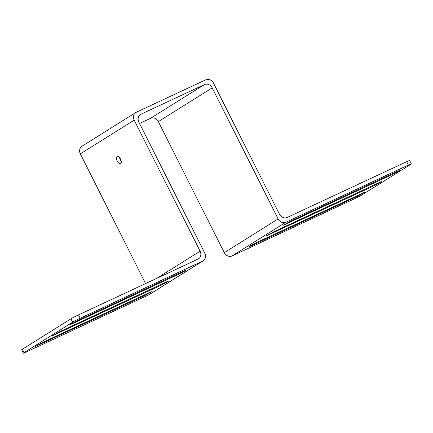 <?xml version="1.0" encoding="UTF-8"?>
<svg xmlns="http://www.w3.org/2000/svg" width="433" height="433" viewBox="0 0 433 433"><rect width="100%" height="100%" fill="white"/><g stroke="black" fill="none" stroke-linecap="round" stroke-linejoin="round"><path stroke-width="0.65" d="M406.657 161.698L287.203 217.463A6.284 5.477 -122 0 1 279.415 214.178L213.501 83.125A6.284 5.477 58 0 0 205.713 79.84L136.352 112.217A6.284 5.477 58 0 0 135.838 112.499A6.284 5.477 58 0 0 134.203 120.147L200.116 251.2A6.284 5.477 -122 0 1 198.476 258.847A6.284 5.477 -122 0 1 197.962 259.123L78.514 314.888L80.202 318.25L202.633 261.094A6.284 5.477 58 0 0 203.153 260.818A6.284 5.477 58 0 0 204.787 253.17L138.874 122.117A6.284 5.477 -122 0 1 140.514 114.469A6.284 5.477 -122 0 1 141.028 114.188L204.419 84.597A6.284 5.477 -122 0 1 212.208 87.883L278.121 218.936A6.284 5.477 58 0 0 285.915 222.221L408.346 165.065L406.657 161.698A6.284 0.33 -26.7 0 1 409.656 160.513L411.35 163.874A6.284 0.33 153.3 0 1 410.711 164.378L362.069 194.828A6.284 0.33 153.3 0 1 354.486 198.785L232.056 255.941A6.284 5.477 -122 0 1 224.267 252.656L158.354 121.603A6.284 5.477 58 0 0 150.56 118.317L139.55 123.454M203.153 260.818L149.293 294.537A6.284 5.477 -122 0 1 148.779 294.813L26.343 351.969A6.284 0.33 153.3 0 1 23.344 353.16A6.284 0.33 153.3 0 1 23.983 352.657L72.625 322.206L70.931 318.84L22.289 349.296L23.983 352.657M145.58 283.577L80.343 153.867A6.284 5.477 -122 0 1 81.978 146.219L135.838 112.499M411.35 163.874A6.284 0.33 153.3 0 0 408.346 165.065M392.054 174.629L283.128 225.312L290.749 221.09L397.272 171.365L399.675 170.413L398.116 171.468L392.054 174.629L391.713 173.958M256.304 242.659L365.23 191.976L357.609 196.198L251.086 245.922L248.683 246.875L250.242 245.82L256.304 242.659M374.837 185.411L265.911 236.088L273.532 231.871L380.055 182.141L381.944 181.595L374.837 185.411L374.496 184.739M119.535 157.601A3.919 1.911 -115 0 0 121.218 161.206M80.202 318.25A6.284 0.33 153.3 0 0 72.625 322.206M143.94 295.945L35.019 346.622L42.64 342.4L149.163 292.676L151.566 291.723L150.007 292.778L143.94 295.945L143.604 295.268M178.385 274.376L69.464 325.059L77.085 320.837L183.608 271.112L186.006 270.16L184.453 271.215L178.385 274.376L178.05 273.705M161.173 285.158L52.247 335.835L59.868 331.618L166.391 281.888L168.794 280.936L167.235 281.991L161.173 285.158L160.832 284.481M23.344 353.16L21.65 349.799A6.284 0.33 -26.7 0 1 22.289 349.296M70.931 318.84A6.284 0.33 -26.7 0 1 78.514 314.888M120.515 159.079A3.919 1.911 65 0 1 120.547 163.652A3.919 1.911 65 0 1 117.154 160.908A3.919 1.911 65 0 1 117.229 156.546A3.919 1.911 65 0 1 120.515 159.079M285.915 222.221L232.056 255.941M278.121 218.936L224.267 252.656M212.208 87.883L158.354 121.603M204.419 84.597L150.56 118.317M141.028 114.188L140.038 114.81M202.633 261.094L148.779 294.813M200.116 251.2L156.649 278.408M134.203 120.147L80.343 153.867M285.293 223.893L285.531 224.359M397.916 171.067L398.116 171.468M363.471 192.631L363.671 193.031M357.268 195.521L357.609 196.198M250.853 245.457L251.086 245.922M37.184 345.204L37.422 345.669M149.807 292.378L150.007 292.778M71.629 323.635L71.867 324.106M184.252 270.814L184.453 271.215M268.081 234.67L268.314 235.135M380.699 181.844L380.899 182.244M54.412 334.417L54.65 334.882M167.035 281.591L167.235 281.991"/></g></svg>
